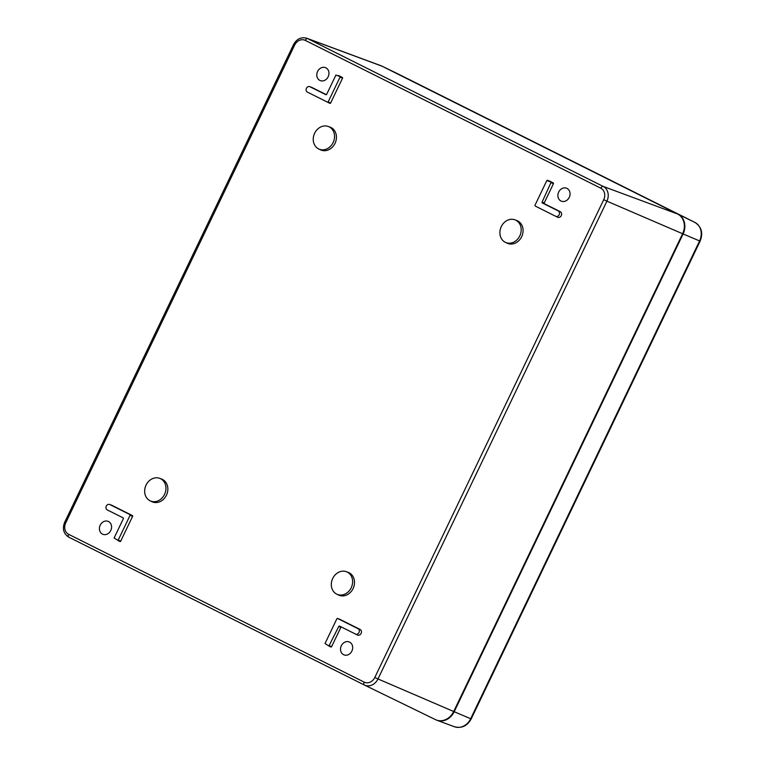 <?xml version="1.0" encoding="UTF-8"?>
<svg xmlns="http://www.w3.org/2000/svg" width="765" height="765" viewBox="0 0 765 765"><rect width="100%" height="100%" fill="white"/><g stroke="black" fill="none" stroke-linecap="round" stroke-linejoin="round"><path stroke-width="1.15" d="M453.693 711.517A15.405 13.034 113.1 0 1 435.476 719.626L364.37 685.01L68.754 537.154A2.572 1.367 -63.4 0 1 68.754 537.154L364.283 684.962A2.572 1.367 -63.4 0 1 364.293 684.962A11.523 9.744 113.1 0 0 364.37 685.01A11.523 9.744 113.1 0 0 377.996 678.947L453.693 711.517L682.61 233.736A15.405 13.034 -66.9 0 0 677.599 214.009L603.164 186.411A11.523 9.744 -66.9 0 1 606.913 201.166L603.738 199.665A8.95 7.574 -66.9 0 0 600.831 188.209A2.572 1.367 -63.4 0 1 603.164 186.411L307.626 38.604A11.523 9.744 -66.9 0 0 306.803 38.25C301.152 36.797 296.743 38.881 293.588 44.504L64.671 522.294L65.733 522.858L294.649 45.078L293.588 44.504M435.476 719.626A15.405 13.034 113.1 0 1 435.371 719.578L364.456 685.048M677.599 214.009L382.06 66.201A15.405 13.034 -66.9 0 0 380.96 65.723L306.803 38.25M549.413 180.999A0.612 0.526 113.1 0 1 549.5 181.037L553.238 182.902A0.612 0.526 113.1 0 1 553.439 183.686L544.211 202.955A0.612 0.526 113.1 0 0 544.412 203.739L560.276 211.676A3.079 2.611 113.1 0 1 557.618 217.231L555.686 216.294A2.974 2.515 113.1 0 1 555.648 216.275L535.118 206.005L534.945 205.355L546.841 180.54L551.173 182.137L542.117 202.046L544.211 202.955M339.488 619.153A0.612 0.526 113.1 0 1 339.574 619.191L360.105 629.461A3.079 2.611 113.1 0 1 357.446 635.017L355.524 634.08M338.752 626.497A0.727 0.612 113.1 0 1 339.612 626.114L355.476 634.061A2.974 2.515 113.1 0 0 358.049 628.696L337.48 618.407L336.906 618.694L325.02 643.508L328.921 646.023L338.752 626.497L340.846 627.405A0.612 0.526 113.1 0 1 341.439 627.032M340.846 627.405L331.618 646.664A0.612 0.526 113.1 0 1 330.891 646.989A0.612 0.526 113.1 0 1 330.891 646.98L328.931 646.033M338.493 75.515A0.612 0.526 113.1 0 1 338.589 75.544L342.318 77.408A0.612 0.526 113.1 0 1 342.519 78.202L330.633 103.017A0.612 0.526 113.1 0 1 329.897 103.342L307.396 92.116A2.974 2.515 113.1 0 1 309.968 86.751L325.938 94.726M311.575 87.344A3.079 2.611 113.1 0 1 312.024 87.516L326.339 94.678M111.413 505.13A3.079 2.611 113.1 0 1 111.862 505.302L132.393 515.572A0.612 0.526 113.1 0 1 132.594 516.356L120.698 541.171A0.612 0.526 113.1 0 1 119.971 541.496L114.1 538.015L123.328 518.756A0.727 0.612 113.1 0 0 123.098 517.828L107.234 509.901A2.974 2.515 113.1 0 1 109.797 504.537L130.327 514.807L118.001 540.539L119.971 541.496M514.95 219.832A12.23 10.347 113.1 0 1 520.057 235.304A12.23 10.347 113.1 0 1 505.34 242.304A12.23 10.347 113.1 0 1 505.263 242.266A12.23 10.347 113.1 0 1 501.046 227.119A12.23 10.347 113.1 0 1 514.95 219.832L516.796 220.521A12.326 10.433 113.1 0 1 521.94 236.108A12.326 10.433 113.1 0 1 507.119 243.165A12.326 10.433 113.1 0 1 507.032 243.127M346.363 571.694A12.23 10.347 113.1 0 1 351.479 587.166A12.23 10.347 113.1 0 1 336.763 594.156A12.23 10.347 113.1 0 1 336.676 594.118A12.23 10.347 113.1 0 1 332.469 578.981A12.23 10.347 113.1 0 1 346.363 571.694L348.209 572.373A12.326 10.433 113.1 0 1 353.363 587.969A12.326 10.433 113.1 0 1 338.532 595.027A12.326 10.433 113.1 0 1 338.446 594.979M328.29 126.483A12.23 10.347 113.1 0 1 333.406 141.955A12.23 10.347 113.1 0 1 318.689 148.955A12.23 10.347 113.1 0 1 318.603 148.907A12.23 10.347 113.1 0 1 314.396 133.77A12.23 10.347 113.1 0 1 328.29 126.483L330.145 127.162A12.326 10.433 113.1 0 1 335.29 142.759A12.326 10.433 113.1 0 1 320.459 149.816A12.326 10.433 113.1 0 1 320.372 149.768M159.713 478.335A12.23 10.347 113.1 0 1 164.819 493.808A12.23 10.347 113.1 0 1 150.112 500.807A12.23 10.347 113.1 0 1 150.026 500.769A12.23 10.347 113.1 0 1 145.809 485.622A12.23 10.347 113.1 0 1 159.713 478.335L161.558 479.024A12.326 10.433 113.1 0 1 166.713 494.62A12.326 10.433 113.1 0 1 151.881 501.668A12.326 10.433 113.1 0 1 151.795 501.63M566.989 188.4A6.981 5.91 -66.9 0 0 566.942 188.381A6.981 5.91 -66.9 0 0 558.536 192.378A6.981 5.91 -66.9 0 0 561.453 201.214A6.981 5.91 -66.9 0 0 569.399 197.054A6.981 5.91 -66.9 0 0 566.989 188.4M325.9 67.827A6.981 5.91 -66.9 0 0 325.852 67.798A6.981 5.91 -66.9 0 0 317.446 71.795A6.981 5.91 -66.9 0 0 320.363 80.631A6.981 5.91 -66.9 0 0 328.3 76.471A6.981 5.91 -66.9 0 0 325.9 67.827M349.605 642.112A6.981 5.91 -66.9 0 0 349.557 642.093A6.981 5.91 -66.9 0 0 341.161 646.09A6.981 5.91 -66.9 0 0 344.078 654.926A6.981 5.91 -66.9 0 0 352.015 650.766A6.981 5.91 -66.9 0 0 349.605 642.112M108.515 521.529A6.981 5.91 -66.9 0 0 108.467 521.51A6.981 5.91 -66.9 0 0 100.062 525.507A6.981 5.91 -66.9 0 0 102.979 534.343A6.981 5.91 -66.9 0 0 110.915 530.183A6.981 5.91 -66.9 0 0 108.515 521.529M542.117 202.046A0.727 0.612 113.1 0 0 542.347 202.974L558.221 210.911A2.974 2.515 113.1 0 1 555.667 216.285L557.637 217.241M325.833 94.688A0.727 0.612 113.1 0 0 326.693 94.305L335.921 75.047L340.262 76.653L327.927 102.386L329.897 103.342M382.567 66.421L399.33 74.578A14.487 12.259 -66.9 0 0 399.234 74.53L382.462 66.364A15.405 13.034 -66.9 0 1 382.567 66.421L678.096 214.229A15.405 13.034 113.1 0 1 683.107 233.947L454.19 711.737A15.405 13.034 113.1 0 1 436.978 720.267A15.405 13.034 113.1 0 1 436.222 719.961M382.462 66.364A15.405 13.034 -66.9 0 0 381.716 66.039M682.61 233.736L606.913 201.166L377.996 678.947L374.821 677.455A8.95 7.574 113.1 0 1 364.178 682.131A2.572 1.367 -63.4 0 0 364.293 684.962M382.06 66.201L307.626 38.604A2.572 1.367 -63.4 0 0 305.292 40.402A8.95 7.574 -66.9 0 0 294.649 45.078M64.671 522.294C62.156 528.749 63.514 533.712 68.754 537.154A2.572 1.367 -63.4 0 1 68.64 534.324A8.95 7.574 113.1 0 1 65.733 522.858M374.821 677.455L603.738 199.665M305.292 40.402L600.831 188.209M68.64 534.324L364.178 682.131M547.444 180.272L549.5 181.037M551.173 182.137L553.238 182.902M551.345 182.787L553.439 183.686M542.347 202.974L544.412 203.739M558.221 210.911L560.276 211.676M337.518 618.426L339.574 619.191M358.049 628.696L360.105 629.461M329.524 645.756L331.618 646.664M340.262 76.653L342.318 77.408M340.425 77.303L342.519 78.202M328.539 102.118L330.633 103.017M309.968 86.751L312.024 87.516M109.797 504.537L111.862 505.302M130.327 514.807L132.393 515.572M130.499 515.457L132.594 516.356M118.604 540.272L120.698 541.171M678.096 214.229L694.869 222.395A4.112 2.19 -63.4 0 1 694.878 222.395A14.487 12.259 113.1 0 1 699.583 240.937L683.107 233.947M399.129 74.482A14.487 12.259 -66.9 0 1 399.234 74.53L399.34 74.588A4.112 2.19 -63.4 0 1 399.34 74.588L694.869 222.395C701.543 226.794 703.293 233.038 700.118 241.138L699.583 240.937L470.666 718.727A14.487 12.259 113.1 0 1 454.467 726.75L436.978 720.267M694.878 222.395L399.34 74.588A4.112 2.19 -63.4 0 1 399.359 74.597M700.118 241.138L471.202 718.918L454.19 711.737M547.405 180.253L549.461 181.018M337.48 618.407L339.536 619.172M355.495 634.07L357.465 635.027M328.921 646.023L330.891 646.989M309.758 86.655L311.804 87.42M109.586 504.441L111.633 505.206M505.34 242.304L507.119 243.165M336.763 594.156L338.532 595.027M318.689 148.955L320.459 149.816M150.112 500.807L151.881 501.668M471.202 718.918C467.262 725.985 461.687 728.596 454.467 726.75"/></g></svg>

